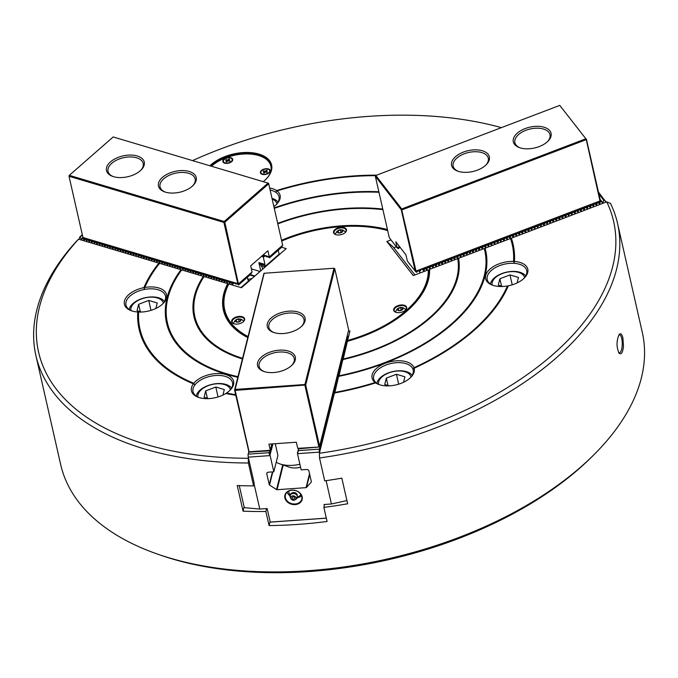<?xml version="1.0" encoding="UTF-8"?>
<svg xmlns="http://www.w3.org/2000/svg" width="678" height="678" viewBox="0 0 678 678"><rect width="100%" height="100%" fill="white"/><g stroke="black" fill="none" stroke-linecap="round" stroke-linejoin="round"><path stroke-width="1.02" d="M279.641 254.343L279.133 254.191L278.243 250.267M260.742 270.878L258.86 262.581L264.962 264.395L265.005 265.674A0.898 0.534 -73.4 0 1 264.615 266.886L279.133 254.191M258.86 262.581A14.408 7.95 167.2 0 1 259.615 263.047L261.174 265.861A14.408 7.95 167.2 0 1 262.335 268.03A14.408 7.95 167.2 0 1 262.428 269.403M252.148 278.404A14.408 7.95 167.2 0 1 247.987 279.353M247.707 279.183L248.216 280.361A0.898 0.534 106.6 0 0 248.936 280.607L240.97 287.582M247.733 337.474A104.666 57.749 -12.8 0 1 228.393 284.345L228.825 283.963L241.478 287.735L286.192 248.614L281.565 247.241M513.551 261.411A21.611 11.924 -12.8 0 0 488.346 270.734A21.611 11.924 -12.8 0 0 492.66 285.243A21.611 11.924 -12.8 0 0 507.415 285.98L508.339 285.802A21.611 11.924 -12.8 0 0 514.517 284.031A21.611 11.924 -12.8 0 0 524.264 278.065A21.611 11.924 -12.8 0 0 514.433 261.462L514.102 262.53L513.551 261.411A190.865 105.31 -12.8 0 0 510.534 238.503L485.092 248.207L484.812 249.004L484.245 248.529L458.557 258.318L458.277 259.115L457.701 258.649L429.598 269.361L429.064 270.158L428.276 269.861L413.241 275.59L386.841 241.504L393.257 247.012L414.902 274.963M391.003 239.91L386.841 241.504M387.663 230.554A103.988 57.376 -12.8 0 0 281.717 241.046M228.825 283.963A103.988 57.376 -12.8 0 0 247.97 336.525M428.276 269.861A103.988 57.376 167.2 0 1 347.585 340.466L349.967 330.957L348.407 331.067M406.605 308.346A6.636 3.661 167.2 0 1 405.546 310.066A6.636 3.661 167.2 0 1 395.833 312.27A6.636 3.661 167.2 0 1 397.91 305.651A6.636 3.661 167.2 0 1 406.605 308.346M231.681 320.711A6.636 3.661 -12.8 0 0 233.817 323.72A6.636 3.661 -12.8 0 0 243.529 321.516A6.636 3.661 -12.8 0 0 240.512 316.414A6.636 3.661 -12.8 0 0 231.681 320.711M344.051 227.579A6.636 3.661 -12.8 0 0 334.991 229.52A6.636 3.661 -12.8 0 0 335.678 234.596A6.636 3.661 -12.8 0 0 345.39 232.393A6.636 3.661 -12.8 0 0 344.051 227.579M510.534 238.503L511.102 238.978L511.373 238.19L606.742 201.841L610.48 203.4A298.235 164.551 167.2 0 1 617.539 223.401A298.235 164.551 167.2 0 1 319.516 457.981L324.711 480.863A298.235 164.551 167.2 0 0 341.831 478.151L347.653 503.779A298.235 164.551 -12.8 0 1 323.864 507.39L324.593 504.474L324.042 504.517L324.304 505.644M598.428 192.001L605.937 202.146M605.785 201.502L598.682 193.128M423.852 271.547L424.589 268.285L426.793 269.734L427.674 267.107L429.877 268.556L430.767 265.929L432.962 267.378L433.852 264.751L436.047 266.2L437.293 263.445L439.132 265.03L440.022 262.403L442.217 263.852L443.463 261.089L445.31 262.674L446.192 260.047L448.395 261.496L449.277 258.869L451.48 260.318L452.718 257.564L454.565 259.149L455.455 256.521L457.65 257.971L458.54 255.343L460.735 256.793L461.625 254.165L463.82 255.614L464.71 252.987L466.913 254.436L468.151 251.682L469.998 253.267L470.879 250.64L473.083 252.089L473.973 249.462L476.168 250.911L477.058 248.284L479.253 249.733L480.143 247.106L482.338 248.555L483.584 245.8L485.423 247.385L486.668 244.622L488.516 246.207L489.397 243.58L491.601 245.029L492.491 242.402L494.686 243.851L495.576 241.224L497.771 242.673L499.016 239.919L500.856 241.504L501.745 238.876L503.94 240.326L505.186 237.563L507.034 239.148L507.915 236.52L510.119 237.97L511 235.342L513.204 236.791L514.441 234.037L516.289 235.622L517.178 232.995L519.373 234.444L520.263 231.817L522.458 233.266L523.348 230.639L525.543 232.088L526.433 229.461L528.637 230.91L529.874 228.155L531.721 229.74L532.611 227.113L534.806 228.562L535.696 225.935L537.891 227.384L538.781 224.757L540.976 226.206L541.866 223.579L544.061 225.028L545.307 222.274L547.154 223.859L548.036 221.231L550.239 222.681L551.121 220.053L553.324 221.503L554.214 218.875L556.409 220.325L557.299 217.697L559.494 219.147L560.74 216.392L562.579 217.977L563.469 215.35L565.664 216.799L566.91 214.036L568.757 215.621L569.639 212.994L571.842 214.443L572.724 211.816L574.927 213.265L576.164 210.511L578.012 212.095L578.902 209.468L581.097 210.917L581.987 208.29L584.182 209.739L585.072 207.112L587.267 208.561L588.157 205.934L590.36 207.383L591.597 204.629L593.445 206.214L594.335 203.586L596.53 205.036L597.42 202.408L599.615 203.858L600.505 201.23L602.7 202.68L603.945 199.925M424.589 268.285L423.233 269.81L421.572 269.056L420.148 270.988L418.487 270.234L416.707 272.302L415.639 271.573L416.021 271.056L599.962 200.942L586.173 139.168L559.765 105.387L375.824 175.492L401.74 208.96L585.682 138.846M424.945 268.149L424.47 268.132M415.639 271.573L407.368 261.038L405.927 254.852L395.774 241.741L397.13 247.69L399.639 246.724M415.207 271.158L401.249 209.739L401.74 208.96M401.622 209.51L416.021 271.056M401.249 209.739L375.332 176.28L375.824 175.492M399.893 247.055L398.427 248.699L397.122 247.809L389.291 237.698L375.332 176.28M586.173 139.168L559.765 105.387M586.419 139.16L600.377 200.578L599.962 200.942M600.31 201.18L598.793 202.9L597.488 202.01L595.708 204.07L594.403 203.188L592.614 205.248L591.309 204.358L589.529 206.426L588.224 205.536L586.445 207.604L585.139 206.714L583.36 208.782L582.055 207.892L580.275 209.951L578.97 209.07L577.19 211.129L575.885 210.239L574.096 212.307L572.8 211.417L571.012 213.485L569.706 212.595L568.283 214.528L566.622 213.773L564.842 215.833L563.537 214.951L561.757 217.011L560.452 216.121L558.672 218.189L557.367 217.299L555.587 219.367L554.282 218.477L552.85 220.409L551.189 219.655L549.409 221.714L548.104 220.833L546.324 222.893L545.019 222.003L543.239 224.071L541.934 223.181L540.154 225.249L538.849 224.359L537.417 226.291L535.764 225.537L533.984 227.596L532.679 226.706L530.891 228.774L529.586 227.884L527.806 229.952L526.501 229.062L524.721 231.13L523.416 230.24L521.992 232.173L520.331 231.418L518.551 233.478L517.246 232.588L515.466 234.656L514.161 233.766L512.373 235.834L511.068 234.944L509.288 237.012L507.983 236.122L506.559 238.054L504.898 237.3L503.118 239.359L501.813 238.47L500.033 240.537L498.728 239.648L496.949 241.715L495.643 240.826L493.864 242.894L492.559 242.004L491.126 243.936L489.465 243.182L487.685 245.241L486.38 244.351L484.6 246.419L483.295 245.529L481.516 247.597L480.21 246.707L478.431 248.775L477.126 247.885L475.693 249.818L474.041 249.063L472.252 251.123L470.956 250.233L469.168 252.301L467.862 251.411L466.083 253.479L464.777 252.589L462.998 254.657L461.693 253.767L460.269 255.691L458.608 254.945L456.828 257.004L455.523 256.115L453.743 258.182L452.438 257.293L450.65 259.36L449.345 258.471L447.565 260.538L446.26 259.649L444.836 261.572L443.175 260.827L441.395 262.886L440.09 261.996L438.31 264.064L437.005 263.174L435.225 265.242L433.92 264.352L432.14 266.42L430.835 265.53L429.403 267.454L427.742 266.708L426.318 268.632L424.826 267.996M539.18 146.592A19.357 10.678 -12.8 0 0 547.909 141.244A19.357 10.678 -12.8 0 0 543.553 127.083A19.357 10.678 -12.8 0 0 517.416 133.024A19.357 10.678 -12.8 0 0 519.602 147.677A19.357 10.678 -12.8 0 0 539.18 146.592M477.456 170.119A19.357 10.678 -12.8 0 0 486.185 164.771A19.357 10.678 -12.8 0 0 481.821 150.609A19.357 10.678 -12.8 0 0 455.692 156.55A19.357 10.678 -12.8 0 0 457.879 171.203A19.357 10.678 -12.8 0 0 477.456 170.119M547.468 141.668A18.009 9.933 -12.8 0 0 550.002 134.676A18.009 9.933 -12.8 0 0 530.238 128.981A18.009 9.933 -12.8 0 0 514.882 142.651A18.009 9.933 -12.8 0 0 520.187 147.863M485.745 165.195A18.009 9.933 -12.8 0 0 488.279 158.203A18.009 9.933 -12.8 0 0 468.515 152.508A18.009 9.933 -12.8 0 0 453.158 166.178A18.009 9.933 -12.8 0 0 458.464 171.39M402.113 209.824L586.046 139.71M422.936 269.92L423.699 270.912M410.283 264.801A14.408 7.95 167.2 0 1 408.842 262.937M393.85 247.775L396.359 246.826M418.402 270.344L420.368 272.878M599.615 203.858L598.852 202.875M230.478 281.895L230.978 281.811L229.808 283.658L228.181 281.209L227.206 282.879L225.579 280.429L224.613 282.107L222.681 279.573L222.011 281.336L220.384 278.887L219.418 280.556L217.485 278.022L216.816 279.785L215.189 277.336L214.214 279.005L212.587 276.565L211.621 278.234L209.688 275.7L209.019 277.463L207.392 275.014L206.426 276.683L204.493 274.149L203.824 275.912L202.197 273.463L201.222 275.132L199.595 272.692L198.629 274.361L196.696 271.827L196.027 273.59L194.4 271.141L193.433 272.81L191.501 270.276L190.832 272.039L188.908 269.505L188.23 271.268L186.603 268.819L185.636 270.488L183.704 267.954L183.035 269.717L181.407 267.268L180.441 268.937L178.509 266.403L177.839 268.166L175.916 265.632L175.238 267.395L173.61 264.945L172.644 266.615L170.712 264.081L170.042 265.844L168.415 263.395L167.449 265.064L165.517 262.53L164.847 264.293L162.923 261.759L162.245 263.522L160.618 261.072L159.652 262.742L157.72 260.208L157.05 261.971L155.126 259.437L154.457 261.2L152.821 258.75L151.855 260.42L149.931 257.886L149.253 259.649L147.626 257.199L146.66 258.869L144.728 256.335L144.058 258.098L142.134 255.564L141.465 257.326L139.829 254.877L138.863 256.547L136.939 254.013L136.261 255.776L134.634 253.326L133.668 254.996L131.735 252.462L131.066 254.225L129.142 251.691L128.464 253.453L126.837 251.004L125.871 252.674L123.947 250.14L123.269 251.902L121.345 249.368L120.676 251.131L119.048 248.682L118.074 250.351L116.15 247.817L115.472 249.58L113.845 247.131L112.879 248.801L110.955 246.267L110.277 248.029L108.353 245.495L107.683 247.258L106.056 244.809L105.082 246.478L103.158 243.944L102.48 245.707L100.853 243.258L99.886 244.928L97.963 242.393L97.285 244.156L95.361 241.622L94.691 243.385L93.064 240.936L92.089 242.605L90.166 240.071L89.488 241.834L87.564 239.3L86.894 241.063L85.267 238.614L84.292 240.283L82.369 237.749L81.699 239.512L79.767 236.969L79.241 239.376L78.563 239.173L76.572 241.139A298.235 164.551 -12.8 0 0 35.9 355.552A298.235 164.551 -12.8 0 0 248.402 463.006L248.275 458.294A294.854 162.686 -12.8 0 1 78.563 239.173M269.632 257.801L281.404 247.504L282.658 245.233L269.395 256.835L269.632 257.801L266.793 256.064L267.039 257.03L264.2 255.292L264.437 256.25L262.776 255.275M269.395 256.835L263.191 254.911M267.564 256.564L267.039 257.03M282.658 245.233L268.59 183.289L268.056 183.111L113.192 136.956L69.309 175.348L224.181 221.511L268.056 183.111M282.701 245.411L268.59 183.289M268.7 183.814L224.825 222.214L224.181 221.511M224.825 222.214L238.486 284.099L237.8 283.65L223.893 222.418L224.291 222.045M238.775 283.624L252.038 272.022L250.453 274.582L238.681 284.879L238.486 284.099M223.893 222.418L69.02 176.263L69.309 175.348M84.809 238.927L82.996 237.749L69.02 176.263M252.038 272.022L250.724 265.818L267.92 250.775L269.268 256.725M236.614 283.641L236.088 284.107L235.842 283.141L238.681 284.879M234.012 282.87L233.486 283.336L233.24 282.37L236.088 284.107M227.884 281.116L230.325 282.302M225.282 280.345L227.723 281.523M222.681 279.573L225.13 280.751M220.087 278.794L222.528 279.972M217.485 278.022L219.935 279.2M214.892 277.243L217.333 278.429M212.29 276.471L214.731 277.649M209.688 275.7L212.138 276.878M207.095 274.921L209.536 276.099M204.493 274.149L206.943 275.327M201.9 273.378L204.341 274.556M199.298 272.598L201.739 273.776M196.696 271.827L199.146 273.005M194.103 271.047L196.544 272.234M191.501 270.276L193.95 271.454M188.908 269.505L191.349 270.683M186.306 268.725L188.747 269.903M183.704 267.954L186.153 269.132M181.111 267.174L183.552 268.361M178.509 266.403L180.958 267.581M175.916 265.632L178.356 266.81M173.314 264.852L175.755 266.03M170.712 264.081L173.161 265.259M168.119 263.31L170.559 264.488M165.517 262.53L167.966 263.708M162.923 261.759L165.364 262.937M160.322 260.979L162.762 262.166M157.72 260.208L160.169 261.386M155.126 259.437L157.567 260.615M152.525 258.657L154.974 259.835M149.931 257.886L152.372 259.064M147.329 257.106L149.77 258.293M144.728 256.335L147.177 257.513M142.134 255.564L144.575 256.742M139.532 254.784L141.982 255.962M136.939 254.013L139.38 255.191M134.337 253.241L136.778 254.419M131.735 252.462L134.185 253.64M129.142 251.691L131.583 252.869M126.54 250.911L128.989 252.097M123.947 250.14L126.388 251.318M121.345 249.368L123.786 250.546M118.743 248.589L121.193 249.767M116.15 247.817L118.591 248.996M113.548 247.038L115.997 248.224M110.955 246.267L113.396 247.445M108.353 245.495L110.794 246.673M105.751 244.716L108.2 245.894M103.158 243.944L105.599 245.122M100.556 243.173L103.005 244.351M97.963 242.393L100.403 243.571M95.361 241.622L97.802 242.8M92.759 240.843L95.208 242.029M90.166 240.071L92.606 241.249M87.564 239.3L90.013 240.478M84.97 238.52L87.411 239.698M237.8 283.65L82.936 237.495M233.486 283.336L230.978 281.811M264.962 255.792L264.437 256.25M137.21 155.974A19.357 10.678 -12.8 0 0 110.794 161.618A19.357 10.678 -12.8 0 0 112.785 176.433A19.357 10.678 -12.8 0 0 141.1 170A19.357 10.678 -12.8 0 0 137.21 155.974M189.179 171.466A19.357 10.678 -12.8 0 0 162.762 177.102A19.357 10.678 -12.8 0 0 164.754 191.916A19.357 10.678 -12.8 0 0 193.069 185.492A19.357 10.678 -12.8 0 0 189.179 171.466M140.651 170.424A18.009 9.933 -12.8 0 0 143.185 163.432A18.009 9.933 -12.8 0 0 136.634 157.796A18.009 9.933 -12.8 0 0 116.955 159.957A18.009 9.933 -12.8 0 0 108.065 171.415A18.009 9.933 -12.8 0 0 113.37 176.619M192.62 185.916A18.009 9.933 -12.8 0 0 195.154 178.924A18.009 9.933 -12.8 0 0 188.603 173.28A18.009 9.933 -12.8 0 0 168.924 175.449A18.009 9.933 -12.8 0 0 160.033 186.899A18.009 9.933 -12.8 0 0 165.339 192.111M265.064 255.852L263.361 257.352L262.657 255.377M251.419 268.895L260.064 271.471M230.774 281.98L232.41 284.429L234.113 282.938M228.393 284.345L227.715 283.633L204.044 276.573A134.6 74.266 -12.8 0 0 198.51 286.625A134.6 74.266 -12.8 0 0 242.521 358.306M232.554 285.074L232.41 284.429M159.355 263.844L158.855 263.106L79.241 239.376M181.492 270.446L180.992 269.7L159.567 263.318A190.865 105.31 167.2 0 0 145.168 286.582L144.889 287.218A191.315 105.565 167.2 0 0 144.253 288.675L144.778 287.48A190.865 105.31 167.2 0 1 145.168 286.582M203.832 277.099L203.332 276.361L181.704 269.912A162.737 89.793 -12.8 0 0 171.839 286.608A162.737 89.793 -12.8 0 0 237.936 376.671M80.072 237.063L82.377 235.046M79.767 236.969L82.309 234.749M247.292 277.353L247.97 279.26M227.715 283.633A105.336 58.122 -12.8 0 0 247.716 337.559M248.258 457.142L247.995 454.175L268.776 452.709L270.132 455.599L248.258 457.142L254.225 483.414L253.606 485.889L248.402 463.006M268.776 452.709L247.995 454.175M248.631 453.913L248.479 452.226L269.268 450.76L270.556 452.912L270.937 451.387L269.895 450.836L270.285 450.116L268.937 444.166L296.286 442.225L297.803 448.353L319.177 447.005L298.659 448.802L297.803 448.353M248.928 451.972L234.588 390.036L263.971 273.276L333.991 268.242L334.771 268.742L305.702 385.011L235.147 390.384L249.106 451.794L248.479 452.226M272.819 443.887L272.505 445.115L271.819 443.963L270.285 450.116M334.771 268.742L348.678 329.974L319.609 446.243L305.702 385.011M333.991 268.242L304.922 384.511L305.261 384.951M304.947 385.451L318.897 446.861M319.321 446.997L319.609 446.243M235.147 390.384L235.122 389.443L304.922 384.511M249.106 451.794L270.2 450.302M249.004 451.972L269.895 450.836M257.606 362.688A19.357 10.678 -12.8 0 0 263.835 371.459A19.357 10.678 -12.8 0 0 292.15 365.027A19.357 10.678 -12.8 0 0 283.362 350.153A19.357 10.678 -12.8 0 0 257.606 362.688M267.361 323.669A19.357 10.678 -12.8 0 0 273.59 332.449A19.357 10.678 -12.8 0 0 301.905 326.016A19.357 10.678 -12.8 0 0 293.116 311.143A19.357 10.678 -12.8 0 0 267.361 323.669M264.191 273.175L235.122 389.443M291.701 365.45A18.009 9.933 -12.8 0 0 294.235 358.467A18.009 9.933 -12.8 0 0 276.878 352.314A18.009 9.933 -12.8 0 0 259.174 363.688A18.009 9.933 -12.8 0 0 259.115 366.442A18.009 9.933 -12.8 0 0 264.42 371.654M301.456 326.44A18.009 9.933 -12.8 0 0 303.99 319.448A18.009 9.933 -12.8 0 0 286.633 313.295A18.009 9.933 -12.8 0 0 268.929 324.677A18.009 9.933 -12.8 0 0 268.869 327.423A18.009 9.933 -12.8 0 0 274.175 332.635M270.073 454.862L270.454 453.345L268.835 452.48M270.132 455.599L273.819 471.803L277.912 455.413L275.251 443.717M272.505 445.115L272.573 445.844L271.539 445.082M271.336 445.912L272.022 447.065L272.403 445.539M272.022 447.065L272.09 447.794L271.056 447.031M270.844 447.861L271.531 449.014L271.912 447.488M271.531 449.014L271.598 449.743L270.564 448.98M270.361 449.819L271.047 450.963L271.429 449.438M271.047 450.963L270.937 451.387M270.556 452.912L270.454 453.345M273.819 471.803L268.403 472.185A2.026 1.627 -166 0 0 266.801 473.964L269.242 484.677A0.678 0.542 -166 0 0 269.522 485.05L276.548 489.575A0.678 0.542 -166 0 0 277.048 489.702L306.041 487.651A0.678 0.542 14 0 0 306.473 487.465L311.253 482.1A0.678 0.542 14 0 0 311.355 481.702L308.922 470.99A2.026 1.627 14 0 0 306.583 469.481L301.168 469.862L297.489 453.667L319.363 452.116L319.516 457.981M295.167 504.601A8.89 7.144 -166 0 0 300.185 493.228A8.89 7.144 -166 0 0 285.218 494.287A8.89 7.144 -166 0 0 295.167 504.601M239.275 485.626L244.156 507.085L244.911 507.686L259.776 509.059L254.081 483.999M259.776 509.059L267.157 508.542L270.149 521.721L270.963 522.094L326.313 518.178M326.304 518.119L270.675 522.052M346.924 500.567L331.432 503.991L324.593 504.474M331.432 503.991L326.126 480.66M298.32 450.616L319.101 449.15L298.32 450.616L297.489 453.667M297.422 452.929L298.371 450.395M346.738 337.746L347.17 340.924L346.475 339.678L346.195 344.822L345.5 343.585L345.704 346.78L344.949 345.755L345.212 348.729L344.526 347.483L344.729 350.679L343.975 349.662L344.238 352.628L343.543 351.39L343.263 356.526L342.568 355.289L342.288 360.433L341.593 359.187L341.805 362.383L341.11 361.137L341.314 364.332L340.619 363.094L340.822 366.281L340.076 365.264L340.339 368.239L339.585 367.213L339.848 370.188L339.153 368.942L339.364 372.137L338.669 370.891L338.39 376.036L337.695 374.798L337.898 377.985L337.152 376.968L337.415 379.943L336.72 378.697L336.924 381.892L336.178 380.875L336.441 383.841L335.746 382.595L335.949 385.79L335.195 384.773L335.457 387.74L334.771 386.502L334.974 389.697L334.22 388.672L334.483 391.647L333.788 390.401L334 393.596L333.305 392.35L333.025 397.494L332.271 396.477L332.534 399.444L331.839 398.206L331.559 403.351L330.864 402.105L330.584 407.249L329.83 406.232L330.093 409.198L329.398 407.961L329.61 411.156L328.855 410.131L329.118 413.105L328.423 411.86L328.635 415.055L327.94 413.809L327.66 418.953L326.966 417.716L327.169 420.902L326.423 419.885L326.686 422.86L325.991 421.614L326.194 424.809L325.499 423.564L325.703 426.759L324.957 425.742L325.22 428.708L324.465 427.691L324.728 430.657L324.033 429.42L324.245 432.615L323.55 431.369L323.27 436.513L322.575 435.268L322.779 438.463L322.033 437.446L322.296 440.412L321.601 439.175L321.804 442.361L321.109 441.124L321.313 444.319L320.567 443.302L320.83 446.268L320.075 445.251L320.338 448.217L319.643 446.98L298.803 448.666L297.93 451.184M297.905 450.98L298.659 448.802M298.515 448.726L298.413 449.234M346.958 337.729L347.653 338.975L347.229 335.796M347.611 341.424L347.585 340.466M348.289 337.661L347.45 335.779M319.16 448.929L319.855 450.167L319.592 447.2M319.363 452.116L319.101 449.15M375.637 382.901L375.129 382.536A21.611 11.924 167.2 0 1 385.358 363.255A21.611 11.924 167.2 0 1 413.987 367.722L413.504 368.925L414.148 368.222A21.611 11.924 167.2 0 1 414.165 371.841A21.611 11.924 167.2 0 1 410.707 377.426A21.611 11.924 167.2 0 1 379.104 384.604A21.611 11.924 167.2 0 1 375.637 382.901A191.772 105.81 167.2 0 1 334.457 392.986L319.507 452.76M485.092 248.207A163.635 90.284 167.2 0 1 481.202 286.853A163.635 90.284 167.2 0 1 338.61 376.375L334.669 393.359M458.557 258.318A135.498 74.766 167.2 0 1 454.531 286.836A135.498 74.766 167.2 0 1 342.805 359.603L338.822 376.739M429.598 269.361A105.336 58.122 167.2 0 1 411.639 306.727A105.336 58.122 167.2 0 1 347.382 341.297L343.017 359.967M429.064 270.158A104.666 57.749 167.2 0 1 411.427 306.939M243.385 321.66A6.187 3.415 -12.8 0 0 244.258 319.253A6.187 3.415 -12.8 0 0 238.292 317.135A6.187 3.415 -12.8 0 0 232.207 321.05A6.187 3.415 -12.8 0 0 232.19 321.991A6.187 3.415 -12.8 0 0 234.012 323.787M240.936 320.338A2.814 1.551 -12.8 0 0 237.181 319.219A2.814 1.551 -12.8 0 0 236.478 322.033A2.814 1.551 -12.8 0 0 240.936 320.338M236.198 319.931L238.58 319.024L240.58 319.626L240.198 321.126L237.825 322.033L235.825 321.431L236.198 319.931L236.597 321.669M239.148 321.533L238.58 319.024M180.992 269.7A163.635 90.284 -12.8 0 0 186.264 353.865A163.635 90.284 -12.8 0 0 237.792 377.248M171.839 286.608L171.559 287.243A163.186 90.038 -12.8 0 0 186.535 354.086M225.638 393.757L226.528 393.037A21.611 11.924 -12.8 0 0 230.088 390.189A21.611 11.924 -12.8 0 0 223.537 374.002A21.611 11.924 -12.8 0 0 193.806 383.29L194.315 384.426L193.391 383.824A21.611 11.924 -12.8 0 0 191.535 387.57A21.611 11.924 -12.8 0 0 198.484 397.367A21.611 11.924 -12.8 0 0 225.816 393.494A191.772 105.81 -12.8 0 0 235.783 395.282M226.528 393.037A190.865 105.31 -12.8 0 0 235.647 394.681M229.647 390.613A20.255 11.179 -12.8 0 0 232.546 382.697A20.255 11.179 -12.8 0 0 213.019 375.781A20.255 11.179 -12.8 0 0 193.094 388.579A20.255 11.179 -12.8 0 0 193.035 391.672A20.255 11.179 -12.8 0 0 199.069 397.562M144.778 287.48A21.611 11.924 167.2 0 1 164.084 290.76A21.611 11.924 167.2 0 1 163.025 303.6A21.611 11.924 167.2 0 1 138.634 312.05L137.761 311.999A191.772 105.81 -12.8 0 0 162.228 365.408A191.772 105.81 -12.8 0 0 193.391 383.824M138.371 312.194A191.315 105.565 -12.8 0 0 162.491 365.628M345.238 232.537A6.187 3.415 -12.8 0 0 346.111 230.13A6.187 3.415 -12.8 0 0 343.865 228.189A6.187 3.415 -12.8 0 0 337.093 228.935A6.187 3.415 -12.8 0 0 334.042 232.868A6.187 3.415 -12.8 0 0 335.873 234.664M341.78 229.901A2.814 1.551 -12.8 0 0 337.322 231.605A2.814 1.551 -12.8 0 0 341.076 232.715A2.814 1.551 -12.8 0 0 341.78 229.901M337.678 232.317L338.059 230.808L340.432 229.91L342.432 230.503L342.059 232.003L339.686 232.91L337.678 232.317M338.449 232.546L338.059 230.808M341 232.41L340.432 229.91M273.87 206.51A21.611 11.924 -12.8 0 0 276.582 204.239A21.611 11.924 -12.8 0 0 277.065 190.925L276.175 191.62L276.556 190.56A21.611 11.924 -12.8 0 0 272.234 188.586A21.611 11.924 -12.8 0 0 269.658 187.984M276.132 204.663A20.255 11.179 -12.8 0 0 279.031 196.747A20.255 11.179 -12.8 0 0 271.658 190.408A20.255 11.179 -12.8 0 0 270.124 190.01M375.553 175.67A190.865 105.31 -12.8 0 0 277.065 190.925M378.849 191.738A163.635 90.284 -12.8 0 0 274.175 207.858M376.748 175.144A191.772 105.81 -12.8 0 0 276.556 190.56M378.968 192.281A162.737 89.793 -12.8 0 0 274.285 208.358M382.782 209.078A135.498 74.766 -12.8 0 0 277.7 223.384M382.917 209.646A134.6 74.266 -12.8 0 0 277.819 223.884M263.208 181.67A34.722 19.154 -12.8 0 0 265.937 179.246A34.722 19.154 -12.8 0 0 258.962 154.092A34.722 19.154 -12.8 0 0 209.858 165.763M501.381 127.642A294.854 162.686 -12.8 0 0 192.535 160.601M387.435 229.545A105.336 58.122 -12.8 0 0 281.539 240.283M137.761 311.999A21.611 11.924 167.2 0 1 132.269 311.049A21.611 11.924 167.2 0 1 131.422 310.778A21.611 11.924 167.2 0 1 125.337 298.778A21.611 11.924 167.2 0 1 143.846 287.658A191.772 105.81 167.2 0 1 158.855 263.106M248.402 457.786L248.275 458.294M203.332 276.361A135.498 74.766 -12.8 0 0 210.307 342.322A135.498 74.766 -12.8 0 0 242.377 358.916M198.51 286.625L198.23 287.26A135.049 74.512 -12.8 0 0 210.578 342.543M143.846 287.658L144.253 288.675M132.007 310.973A20.255 11.179 167.2 0 1 125.972 305.083A20.255 11.179 167.2 0 1 143.244 289.701A20.255 11.179 167.2 0 1 165.474 296.108A20.255 11.179 167.2 0 1 162.576 304.024M263.361 257.352L264.962 264.395M261.572 256.335L262.954 256.742M138.634 312.05A190.865 105.31 -12.8 0 0 193.806 383.29M265.725 179.458A34.044 18.781 -12.8 0 0 271.064 165.661A34.044 18.781 -12.8 0 0 258.674 154.999A34.044 18.781 -12.8 0 0 210.909 166.076M271.302 167.246A34.044 18.781 -12.8 0 0 270.963 166.483M269.725 174.093A33.764 18.628 -12.8 0 0 270.878 166.093A33.764 18.628 -12.8 0 0 242.834 154.067A33.764 18.628 -12.8 0 0 211.494 166.254M269.929 169.873A5.068 2.797 167.2 0 1 270.242 170.517A5.068 2.797 167.2 0 1 265.92 174.365A5.068 2.797 167.2 0 1 260.36 172.763A5.068 2.797 167.2 0 1 264.073 169.076A5.068 2.797 167.2 0 1 269.929 169.873M228.528 157.533A5.068 2.797 -12.8 0 0 222.859 161.584A5.068 2.797 -12.8 0 0 228.418 163.186A5.068 2.797 -12.8 0 0 232.732 159.338A5.068 2.797 -12.8 0 0 228.528 157.533M223.977 159.779A5.068 2.797 -12.8 0 0 222.926 161.805M232.774 159.567A5.068 2.797 -12.8 0 0 230.944 158.194M232.215 159.601A4.5 2.483 167.2 0 1 232.249 159.737A4.5 2.483 167.2 0 1 231.512 161.584A4.5 2.483 167.2 0 1 225.113 163.144A4.5 2.483 167.2 0 1 224.935 163.084A4.5 2.483 167.2 0 1 223.469 161.728A4.5 2.483 167.2 0 1 223.443 161.593M225.045 162.864A4.5 2.483 167.2 0 1 223.409 161.457A4.5 2.483 167.2 0 1 227.249 158.033A4.5 2.483 167.2 0 1 232.19 159.466A4.5 2.483 167.2 0 1 229.969 162.322A4.5 2.483 167.2 0 1 225.045 162.864M227.333 161.271L227.172 160.593L225.935 161.678L226.63 161.889L227.867 160.805L229.427 161.271L229.978 160.788L228.418 160.322L229.656 159.237L228.961 159.033L228.952 159.855M227.172 160.593L225.613 160.135L226.164 159.652L226.537 160.406M227.884 160.805L227.723 160.118L226.164 159.652M227.723 160.118L228.961 159.033M228.579 161.017L228.418 160.322M268.454 169.373A5.068 2.797 167.2 0 1 270.039 170.331A5.068 2.797 167.2 0 1 270.276 170.746M260.437 172.983A5.068 2.797 167.2 0 1 261.488 170.958M269.717 170.78A4.5 2.483 167.2 0 1 269.759 170.915A4.5 2.483 167.2 0 1 269.022 172.771A4.5 2.483 167.2 0 1 262.615 174.322A4.5 2.483 167.2 0 1 262.437 174.263A4.5 2.483 167.2 0 1 260.979 172.907A4.5 2.483 167.2 0 1 260.954 172.771M262.555 174.043A4.5 2.483 167.2 0 1 260.911 172.636A4.5 2.483 167.2 0 1 264.751 169.212A4.5 2.483 167.2 0 1 269.691 170.644A4.5 2.483 167.2 0 1 267.471 173.5A4.5 2.483 167.2 0 1 262.555 174.043M264.835 172.449L264.683 171.771L263.445 172.856L264.14 173.068L265.378 171.983L266.937 172.449L267.479 171.966L265.929 171.5L267.166 170.415L266.471 170.212L266.462 171.034M264.683 171.771L263.123 171.314L263.674 170.831L264.039 171.585M265.386 171.983L265.234 171.297L263.674 170.831M265.234 171.297L266.471 170.212M266.081 172.195L265.929 171.5M244.122 506.958L243.071 511.178L237.249 485.55A298.235 164.551 -12.8 0 0 253.606 485.889M396.028 312.338A6.187 3.415 167.2 0 1 394.198 310.541A6.187 3.415 167.2 0 1 399.478 305.837A6.187 3.415 167.2 0 1 406.266 307.795A6.187 3.415 167.2 0 1 406.249 308.744A6.187 3.415 167.2 0 1 405.393 310.202M402.944 308.888A2.814 1.551 -12.8 0 0 399.198 307.77A2.814 1.551 -12.8 0 0 398.495 310.583A2.814 1.551 -12.8 0 0 402.944 308.888M398.215 308.482L400.588 307.575L402.588 308.176L402.215 309.676L399.834 310.583L397.833 309.982L398.215 308.482L398.605 310.21M401.156 310.075L400.588 307.575M299.896 464.269A25.883 14.28 167.2 0 1 279.819 463.879A25.883 14.28 167.2 0 1 276.217 462.201M300.583 467.286A14.908 8.229 167.2 0 1 296.523 467.905A14.908 8.229 167.2 0 1 288.981 467.074L279.819 463.879M278.039 202.129A18.569 10.246 -12.8 0 0 272.022 198.383M276.904 203.79A16.619 9.17 -12.8 0 0 272.175 199.035M231.545 388.079A18.569 10.246 -12.8 0 0 212.561 384.24A18.569 10.246 -12.8 0 0 196.357 395.605A18.569 10.246 -12.8 0 0 196.256 396.096M230.41 389.74A16.619 9.17 -12.8 0 0 214.392 384.053A16.619 9.17 -12.8 0 0 198.044 394.554A16.619 9.17 -12.8 0 0 198.001 397.105M208.663 398.622L204.103 397.257L205.705 390.875L215.799 387.028L224.299 389.562L222.926 395.054M207.375 398.232L205.705 390.875M218.053 396.944L215.799 387.028M164.483 301.49A18.569 10.246 -12.8 0 0 145.075 297.744A18.569 10.246 -12.8 0 0 129.193 309.507M163.347 303.142A16.619 9.17 -12.8 0 0 145.109 297.879A16.619 9.17 -12.8 0 0 130.93 310.507M141.6 312.024L137.041 310.668L138.634 304.286L148.736 300.439L157.237 302.973L155.864 308.465M140.304 311.643L138.634 304.286M150.991 310.355L148.736 300.439M319.643 446.98L319.177 447.005M295.142 503.983A8.441 6.78 -166 0 0 301.778 499.161A8.441 6.78 -166 0 0 295.227 490.533A8.441 6.78 -166 0 0 285.396 495.067A8.441 6.78 -166 0 0 295.142 503.983M297.311 497.677A8.441 6.78 -166 0 0 301.574 495.796M287.158 492.194A8.441 6.78 -166 0 0 289.642 495.559M297.413 497.44L300.71 495.169L300.896 494.423M300.71 495.169L300.193 493.491M288.65 491.169L289.769 495.94M291.421 493.542A3.153 2.534 14 0 1 294.701 492.643A3.153 2.534 14 0 1 297.176 494.982M290.735 498.211A2.704 2.17 14 0 1 294.108 495.982A2.704 2.17 14 0 1 295.303 499.694A2.704 2.17 14 0 1 290.854 498.576A2.704 2.17 14 0 1 290.735 498.211M292.049 498.118A1.348 1.085 14 0 1 294.676 497.932A1.348 1.085 14 0 1 292.049 498.118M82.369 237.749L82.886 237.292M259.615 263.047L264.751 264.573M266.607 508.576L265.878 511.492A298.235 164.551 167.2 0 1 243.071 511.178M270.107 521.509L269.081 525.586L265.878 511.492M514.102 262.53A191.315 105.565 -12.8 0 0 511.102 238.978M523.823 278.489A20.255 11.179 -12.8 0 0 526.721 270.573A20.255 11.179 -12.8 0 0 504.491 264.166A20.255 11.179 -12.8 0 0 487.211 279.548A20.255 11.179 -12.8 0 0 493.245 285.438M525.721 275.954A18.569 10.246 -12.8 0 0 506.313 272.209A18.569 10.246 -12.8 0 0 490.431 283.972M524.586 277.607A16.619 9.17 -12.8 0 0 506.347 272.344A16.619 9.17 -12.8 0 0 492.177 284.972M502.847 286.489L498.279 285.133L499.881 278.751L509.975 274.904L518.475 277.438L517.102 282.929M501.55 286.108L499.881 278.751M512.229 284.819L509.975 274.904M514.433 261.462A191.772 105.81 -12.8 0 0 511.373 238.19M269.081 525.586A298.235 164.551 -12.8 0 0 327.067 521.484L323.864 507.39M375.129 382.536A190.865 105.31 167.2 0 1 334.585 392.46M379.688 384.799A20.255 11.179 167.2 0 1 373.654 378.909A20.255 11.179 167.2 0 1 390.935 363.518A20.255 11.179 167.2 0 1 413.165 369.934A20.255 11.179 167.2 0 1 413.105 373.027A20.255 11.179 167.2 0 1 410.266 377.849M412.165 375.307A18.569 10.246 -12.8 0 0 393.181 371.476A18.569 10.246 -12.8 0 0 376.976 382.833A18.569 10.246 -12.8 0 0 376.875 383.324M411.029 376.968A16.619 9.17 -12.8 0 0 395.02 371.281A16.619 9.17 -12.8 0 0 378.663 381.79A16.619 9.17 -12.8 0 0 378.621 384.333M389.291 385.85L384.723 384.494L386.324 378.112L396.418 374.264L404.919 376.799L403.546 382.29M398.672 384.18L396.418 374.264M387.994 385.468L386.324 378.112M507.415 285.98A190.865 105.31 167.2 0 1 413.987 367.722M508.229 286.048A191.315 105.565 167.2 0 1 507.729 287.192M508.339 285.802A191.772 105.81 167.2 0 1 507.873 286.879A191.772 105.81 167.2 0 1 414.148 368.222M606.742 201.841A294.854 162.686 167.2 0 1 319.38 453.268M457.701 258.649A134.6 74.266 167.2 0 1 342.941 359.06M458.277 259.115A135.049 74.512 167.2 0 1 454.396 287.15M484.245 248.529A162.737 89.793 167.2 0 1 338.746 375.841M484.812 249.004A163.186 90.038 167.2 0 1 481.058 287.175M35.9 355.552L60.647 464.464A298.235 164.551 -12.8 0 0 157.508 554.096A298.235 164.551 -12.8 0 0 593.657 455.006A298.235 164.551 -12.8 0 0 642.286 332.322L617.539 223.401M623.472 346.458L622.913 338.025C621.972 334.22 620.768 332.983 619.294 334.322C616.37 340.559 616.294 346.848 619.065 353.204C621.277 354.908 622.743 352.662 623.472 346.458M618.641 352.619A9 2.949 90.4 0 0 619.243 352.814A9 2.949 90.4 0 0 621.904 347.941A9 2.949 90.4 0 0 621.751 338.576A9 2.949 90.4 0 0 619.387 334.813A9 2.949 90.4 0 0 618.836 334.966M157.508 554.096L160.322 555.079A294.854 162.686 -12.8 0 0 591.538 457.108L593.657 455.006M603.59 200.052L598.869 193.967M600.861 201.095L600.344 200.434M602.7 202.68L600.089 199.307M596.53 205.036L595.767 204.053M593.445 206.214L592.682 205.222M590.36 207.383L589.597 206.4M587.267 208.561L586.504 207.578M584.182 209.739L583.419 208.756M581.097 210.917L580.334 209.934M578.012 212.095L577.249 211.104M574.927 213.265L574.164 212.282M571.842 214.443L571.079 213.46M568.757 215.621L567.986 214.638M565.664 216.799L564.901 215.816M562.579 217.977L561.816 216.985M559.494 219.147L558.731 218.163M556.409 220.325L555.646 219.341M553.324 221.503L552.562 220.519M550.239 222.681L549.477 221.698M547.154 223.859L546.383 222.867M544.061 225.028L543.298 224.045M540.976 226.206L540.213 225.223M537.891 227.384L537.129 226.401M534.806 228.562L534.044 227.571M531.721 229.74L530.959 228.749M528.637 230.91L527.874 229.927M525.543 232.088L524.78 231.105M522.458 233.266L521.696 232.283M519.373 234.444L518.611 233.452M516.289 235.622L515.526 234.63M513.204 236.791L512.441 235.808M510.119 237.97L509.356 236.986M507.034 239.148L506.263 238.164M503.94 240.326L503.178 239.334M500.856 241.504L500.093 240.512M497.771 242.673L497.008 241.69M494.686 243.851L493.923 242.868M491.601 245.029L490.838 244.046M488.516 246.207L487.753 245.216M485.423 247.385L484.66 246.394M482.338 248.555L481.575 247.572M479.253 249.733L478.49 248.75M476.168 250.911L475.405 249.928M473.083 252.089L472.32 251.097M469.998 253.267L469.235 252.275M466.913 254.436L466.142 253.453M463.82 255.614L463.057 254.631M460.735 256.793L459.972 255.809M457.65 257.971L456.887 256.979M454.565 259.149L453.802 258.157M451.48 260.318L450.717 259.335M448.395 261.496L447.633 260.513M445.31 262.674L444.539 261.691M442.217 263.852L441.454 262.861M439.132 265.03L438.369 264.039M436.047 266.2L435.284 265.217M432.962 267.378L432.2 266.395M429.877 268.556L429.115 267.573M426.793 269.734L426.03 268.742M261.174 265.861L264.615 266.886M248.233 280.395L248.936 280.607M259.869 264.149L265.005 265.674M258.937 271.132L259.182 272.242M254.462 276.378L249.945 275.031M254.886 276.005L250.368 274.658M309.532 473.685L306.041 487.651M283.209 465.057L277.048 489.702M272.437 471.896L269.242 484.677M267.107 472.778L266.801 473.964M272.819 471.871L269.522 485.05M309.719 474.481L306.473 487.465M282.718 464.888L276.548 489.575M290.862 494.398A3.365 2.704 14 0 1 294.591 493.101A3.365 2.704 14 0 1 297.269 495.999M290.125 496.788A3.712 2.983 14 0 1 294.761 493.72A3.712 2.983 14 0 1 296.413 498.822C300.583 491.753 287.726 491.508 290.099 496.72L290.294 497.296A3.712 2.983 14 0 1 290.125 496.788M243.843 321.075L241.173 319.202L238.766 318.863L235.096 320.474L233.351 323.457M335.203 234.334L336.805 231.495L339.186 230.02L342.721 229.978L345.704 231.952M270.878 166.093L271.327 168.076M230.901 162.203L231.512 161.584M225.749 163.373L224.935 163.084M268.403 173.382L269.022 172.771M263.259 174.551L262.437 174.263M405.859 309.626L403.181 307.753L400.783 307.414L397.105 309.024L395.359 312.007M295.303 499.694L296.413 498.822M290.854 498.576L290.294 497.296"/></g></svg>
